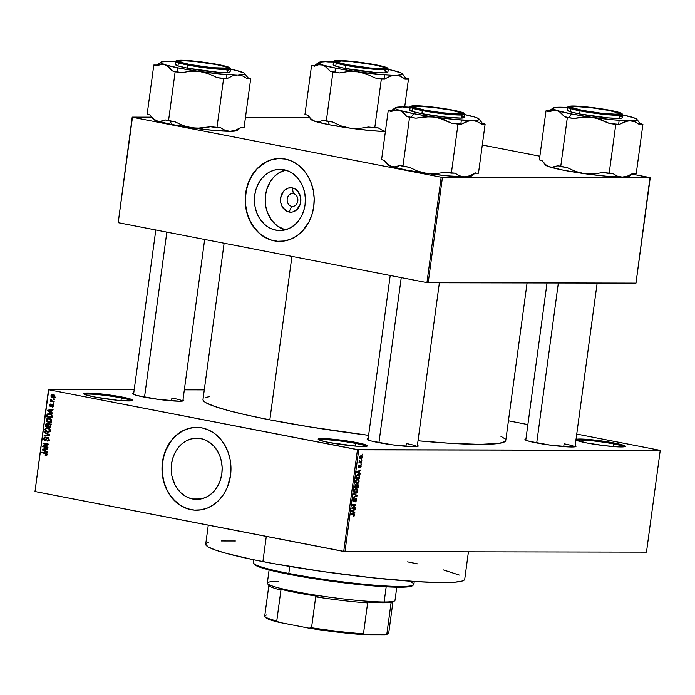 <?xml version="1.0" encoding="UTF-8"?>
<svg xmlns="http://www.w3.org/2000/svg" width="695" height="695" viewBox="0 0 695 695"><rect width="100%" height="100%" fill="white"/><g stroke="black" fill="none" stroke-linecap="round" stroke-linejoin="round"><path stroke-width="1.04" d="M355.927 443.471A23.925 2.094 7.7 0 0 319.205 439.996A23.925 2.094 -172.3 0 1 355.927 443.471L355.571 446.12L355.927 443.471A23.925 2.094 -172.3 0 1 366.239 446.355A23.925 2.094 7.7 0 0 355.927 443.471L356.561 442.559L355.927 443.471M329.056 442.515A24.846 2.172 -172.3 0 1 318.249 439.405A24.846 2.172 -172.3 0 1 330.42 438.979A24.846 2.172 -172.3 0 1 356.561 442.559L365.587 444.757L367.438 445.843L365.527 446.433L356.422 446.19L329.056 442.515L320.021 440.309L318.18 439.223L322.376 438.571L333.461 439.249L356.561 442.559A24.846 2.172 -172.3 0 1 367.308 446.042A24.846 2.172 -172.3 0 1 329.056 442.515M613.633 443.923A23.925 2.094 7.7 0 0 576.92 440.448A23.925 2.094 -172.3 0 1 613.633 443.923L613.277 446.581L613.633 443.923A23.925 2.094 -172.3 0 1 623.945 446.807A23.925 2.094 7.7 0 0 613.633 443.923L614.267 443.01L613.633 443.923M576.016 439.483A24.846 2.172 -172.3 0 1 614.267 443.01L624.683 445.808L625.144 446.303L624.657 446.659L620.948 446.955L605.241 445.773L586.762 442.967A24.846 2.172 -172.3 0 1 575.964 439.865M121.364 397.931A23.925 2.094 7.7 0 0 84.642 394.456A23.925 2.094 -172.3 0 1 121.364 397.931L120.999 400.589L121.364 397.931A23.925 2.094 -172.3 0 1 131.668 400.815A23.925 2.094 7.7 0 0 121.364 397.931L121.99 397.027L121.364 397.931M94.494 396.975A24.846 2.172 -172.3 0 1 83.687 393.874A24.846 2.172 -172.3 0 1 95.849 393.44A24.846 2.172 -172.3 0 1 121.99 397.027L131.025 399.225L132.415 399.825L132.867 400.311L132.38 400.676L117.585 400.285L94.494 396.975L85.459 394.777L83.617 393.691L85.52 393.101L94.633 393.344L121.99 397.027A24.846 2.172 -172.3 0 1 132.745 400.502A24.846 2.172 -172.3 0 1 94.494 396.975M293.368 193.61A6.446 5.369 -89.9 0 0 287.217 198.935A6.446 5.369 -89.9 0 0 291.657 206.328L289.068 212.027A12.223 10.182 90.1 0 1 280.65 198.014A12.223 10.182 90.1 0 1 292.334 187.893L293.368 193.61A6.446 5.369 90.1 0 1 297.86 200.49A6.446 5.369 90.1 0 1 292.499 206.406A6.446 5.369 90.1 0 1 291.657 206.328A6.446 5.369 90.1 0 1 287.165 199.448A6.446 5.369 90.1 0 1 292.526 193.523A6.446 5.369 90.1 0 1 293.368 193.61L292.334 187.893L294.263 188.51L297.642 191.012L300.605 197.145L300.24 204.226L296.652 209.873L293.038 211.853L291.057 212.175L287.139 211.419L282.439 207.119L280.789 202.775L280.65 198.014L283.247 191.638L284.75 190.048L288.364 188.067L292.334 187.893A12.223 10.182 90.1 0 1 300.744 201.915A12.223 10.182 90.1 0 1 289.068 212.027L291.657 206.328L293.351 206.328L291.657 206.328A6.446 5.369 -89.9 0 0 297.808 200.994A6.446 5.369 -89.9 0 0 293.368 193.61M285.35 170.058A30.589 25.48 -89.9 0 0 265.221 199.917A30.589 25.48 -89.9 0 0 285.245 229.854L277.305 225.997L271.589 220.211L267.514 212.679L265.898 207.006L265.238 201.064L265.551 195.078L266.828 189.283L270.442 181.421L273.847 177.034L277.896 173.524L285.35 170.058M275.819 230.141A30.589 25.48 90.1 0 1 254.509 197.476A30.589 25.48 90.1 0 1 279.955 169.354A30.589 25.48 90.1 0 1 283.986 169.745L288.816 171.274L293.299 173.915L297.269 177.546L300.57 182.038L303.081 187.224L304.705 192.897L305.366 198.84L305.053 204.825L303.776 210.628L301.578 216.015L298.546 220.784L294.802 224.754L290.484 227.769L285.758 229.715L278.304 230.479L273.37 229.524L268.696 227.43L264.447 224.277L259.226 217.848L256.724 212.661L255.1 206.988L254.44 201.046L254.752 195.06L256.029 189.266L258.227 183.88L261.259 179.11L265.004 175.14L269.321 172.117L274.047 170.171L278.999 169.371L283.986 169.745A30.589 25.48 90.1 0 1 305.296 202.419A30.589 25.48 90.1 0 1 279.85 230.54A30.589 25.48 90.1 0 1 275.819 230.141L283.881 230.158L275.819 230.141M279.877 158.529A41.413 34.498 -89.9 0 0 245.517 196.659A41.413 34.498 -89.9 0 0 274.377 240.826L274.169 240.826A41.413 34.498 90.1 0 1 245.318 196.598A41.413 34.498 90.1 0 1 279.772 158.529A41.413 34.498 90.1 0 1 285.228 159.059L278.478 158.556L271.771 159.642L265.377 162.274L259.53 166.357L254.457 171.734L250.356 178.189L247.385 185.487L245.648 193.332L245.222 201.437L246.126 209.482L248.315 217.161L251.712 224.181L258.775 232.886L264.526 237.151L270.859 239.984L277.531 241.278L284.29 240.983L290.875 239.115L297.026 235.744L302.516 230.992L309.04 221.696L312.012 214.399L313.749 206.554L314.175 198.449L313.271 190.404L311.082 182.724L307.685 175.705L303.211 169.623L297.834 164.698L291.761 161.136L285.228 159.059A41.413 34.498 90.1 0 1 314.079 203.287A41.413 34.498 90.1 0 1 279.625 241.356A41.413 34.498 90.1 0 1 274.169 240.826L274.377 240.826A41.413 34.498 -89.9 0 0 279.729 241.356M192.602 498.993A30.589 25.48 90.1 0 1 171.291 466.319A30.589 25.48 90.1 0 1 196.737 438.197A30.589 25.48 90.1 0 1 200.768 438.588L205.598 440.126L210.081 442.758L214.051 446.39L217.361 450.89L219.863 456.068L221.488 461.741L222.148 467.683L221.835 473.669L220.558 479.472L218.36 484.858L215.328 489.628L211.584 493.598L207.266 496.612L202.54 498.558L195.087 499.323L190.161 498.367L185.478 496.273L181.23 493.12L177.573 489.037L174.654 484.172L171.882 475.832L171.222 469.889L171.535 463.904L172.812 458.109L175.01 452.723L178.042 447.954L181.786 443.983L186.104 440.969L190.83 439.023L195.782 438.215L200.768 438.588A30.589 25.48 90.1 0 1 222.079 471.262A30.589 25.48 90.1 0 1 196.633 499.384A30.589 25.48 90.1 0 1 192.602 498.993L200.664 499.001L192.602 498.993M196.659 427.373A41.413 34.498 -89.9 0 0 162.3 465.502A41.413 34.498 -89.9 0 0 191.16 509.67L190.951 509.67A41.413 34.498 90.1 0 1 162.1 465.442A41.413 34.498 90.1 0 1 196.555 427.373A41.413 34.498 90.1 0 1 202.01 427.903L195.26 427.399L188.562 428.485L182.16 431.126L176.313 435.209L171.239 440.578L167.139 447.033L164.168 454.33L162.43 462.175L162.005 470.28L162.908 478.325L165.097 486.005L168.494 493.024L172.968 499.114L181.308 505.995L187.641 508.827L194.322 510.121L201.072 509.835L207.657 507.958L213.808 504.587L219.299 499.835L223.903 493.893L227.465 486.986L230.532 475.397L230.957 467.292L230.054 459.247L227.864 451.568L224.468 444.557L219.994 438.467L214.616 433.55L208.543 429.979L202.01 427.903A41.413 34.498 90.1 0 1 230.862 472.131A41.413 34.498 90.1 0 1 196.407 510.208A41.413 34.498 90.1 0 1 190.951 509.67L191.16 509.67A41.413 34.498 -89.9 0 0 196.511 510.208M536.219 442.863A25.767 2.259 -172.3 0 1 525.012 439.64A25.767 2.259 -172.3 0 1 525.933 438.962L524.942 439.457L525.411 439.961L529.199 441.29L550.388 445.147L571.664 446.998L575.512 446.694L576.016 446.32L575.182 445.625A25.767 2.259 -172.3 0 1 575.886 446.52A25.767 2.259 -172.3 0 1 536.219 442.863M378.436 442.585A25.767 2.259 -172.3 0 1 367.229 439.362A25.767 2.259 -172.3 0 1 368.15 438.684L367.16 439.179L367.629 439.683L371.408 441.012L392.606 444.87L413.881 446.72L417.73 446.416L418.234 446.042L417.4 445.347A25.767 2.259 -172.3 0 1 418.103 446.242A25.767 2.259 -172.3 0 1 378.436 442.585M144.021 397.08A25.767 2.259 -172.3 0 1 132.815 393.857A25.767 2.259 -172.3 0 1 133.735 393.179L132.745 393.665L133.214 394.178L136.993 395.507L158.191 399.364L179.466 401.215L183.315 400.911L183.819 400.537L182.985 399.842A25.767 2.259 -172.3 0 1 183.689 400.737A25.767 2.259 -172.3 0 1 144.021 397.08M171.908 398.035L171.535 400.824L171.908 398.035A24.846 2.172 -172.3 0 1 182.637 401.05A24.846 2.172 7.7 0 0 171.908 398.035M406.323 443.54L405.95 446.329L406.323 443.54A24.846 2.172 -172.3 0 1 417.052 446.564A24.846 2.172 7.7 0 0 406.323 443.54M564.105 443.818L563.732 446.607L564.105 443.818A24.846 2.172 -172.3 0 1 574.834 446.842A24.846 2.172 7.7 0 0 564.105 443.818M224.111 243.233L202.983 399.521A152.778 13.37 7.7 0 0 269.834 419.849L291.935 256.394L269.834 419.849A152.778 13.37 7.7 0 0 368.602 435.331M505.786 440.352L505.004 441.568L499.123 443.375L479.984 444.374L450.039 443.288L418.016 440.778A152.778 13.37 7.7 0 0 505.778 440.465L527.079 282.926M660.25 450.369L358.742 449.839L344.981 551.595L646.489 552.125L660.25 450.369L576.746 434.062L660.25 450.369L357.473 449.691L343.712 551.448L34.993 491.521L48.754 389.765L358.742 449.839L344.981 551.595L646.489 552.125L660.25 450.369M361.496 459.595L361.93 460.177L361.496 459.595M359.706 460.828L359.715 461.706L361.695 461.906L361.617 462.488L359.02 462.479L359.358 460.663L359.02 462.479L361.617 462.488L361.695 461.906L359.836 461.793L359.706 460.828M360.957 463.556L361.391 464.138L360.957 463.556M359.324 465.702L359.089 467.179L360.045 465.198L361.026 465.407L361.044 466.866L360.271 467.805L360.549 465.633L359.471 467.535L358.507 467.414L359.211 465.172L358.438 466.467L359.002 467.77L360.21 465.772L360.766 466.406L360.106 467.857L361.131 466.441L360.479 465.042L359.028 467.188L359.324 465.702L358.716 465.589L359.324 465.702M359.115 473.104L360.114 473.608L360.027 474.216L356.7 472.452L356.787 471.844L360.601 470.002L359.385 471.106L359.115 473.104L359.385 471.106L360.601 470.002L356.787 471.844L356.7 472.452L360.027 474.216L360.114 473.608L357.265 472.748L359.115 473.104M359.089 481.487L357.664 483.581L356.396 483.616L355.545 482.747L355.649 480.679L356.943 479.35L358.516 479.55L359.124 480.983L358.776 479.828L357.569 479.246L355.44 481.47L357.013 483.711L358.307 483.138L357.673 483.016L358.307 483.138L359.089 481.487M357.812 490.983L356.379 493.085L355.11 493.111L354.259 492.242L354.363 490.175L355.658 488.846L357.23 489.054L357.838 490.488L357.491 489.323L356.283 488.75L354.155 490.974L355.727 493.207L357.022 492.642L356.387 492.52L357.022 492.642L357.812 490.983M353.538 513.779L354.572 514.908L354.172 515.994L353.269 516.333L354.05 514.526L351.036 514.352L351.114 513.77L353.538 513.779L351.114 513.77L351.036 514.352L353.955 514.439L353.269 516.333L354.546 515.091L353.894 513.805M353.842 512.093L354.841 512.597L354.763 513.197L351.435 511.433L351.514 510.825L355.327 508.983L354.111 510.095L353.842 512.093L354.111 510.095L355.327 508.983L351.514 510.825L351.435 511.433L354.763 513.197L354.841 512.597L351.991 511.728L353.842 512.093M352.643 507.741L355.493 507.75L355.414 508.323L351.852 508.323L355.128 505.265L352.269 505.265L352.348 504.683L355.91 504.692L352.643 507.741L355.91 504.692L352.348 504.683L352.269 505.265L355.128 505.265L351.852 508.323L355.414 508.323L355.493 507.75L352.643 507.741M353.755 501.217L352.93 500.053L354.181 498.993L353.408 498.836L354.181 498.993L353.329 500.131L353.851 501.208L355.023 498.741L355.892 498.254L356.613 499.34L356.031 501.477L355.119 501.964L356.153 500.139L355.779 498.828L354.033 501.703L353.303 501.694L352.886 500.808L353.798 498.524L354.181 498.993L352.912 500.148L353.668 501.799L355.805 498.836L355.058 498.689L356.17 500L355.119 501.964L356.578 500.053L355.797 498.245L354.146 501.034L352.921 501.069L353.607 501.191M353.842 493.589L357.161 495.413L357.091 495.978L353.295 497.69L353.373 497.09L356.7 495.726L353.764 494.197L353.842 493.589L353.764 494.197L356.7 495.726L353.373 497.09L353.295 497.69L357.091 495.978L357.161 495.413L355.414 495.075L357.161 495.413L353.842 493.589M354.85 486.126L355.597 484.641L356.631 485.162L358.003 484.467L358.177 487.925L354.615 487.916L354.85 486.126L354.615 487.916L358.177 487.925L358.42 486.135L357.612 484.372L356.631 485.162L355.962 484.537L354.85 486.126M356.118 476.796L357.534 474.633L358.785 474.633L359.636 475.45L359.463 478.429L355.892 478.421L356.118 476.796L355.892 478.421L359.463 478.429L359.689 476.735L358.186 474.546L356.3 475.884L356.118 476.796M361.226 455.546L362.086 455.851L362.382 457.162L361.739 458.448L360.705 458.761L359.828 458.222L359.732 456.954L361.226 455.546L359.697 457.154L360.818 458.77L362.382 457.162L361.548 455.572M362.234 454.148L362.668 454.721L362.234 454.148M48.511 389.617L34.993 491.521L344.981 551.595L343.712 551.448L357.473 449.691L48.754 389.765L34.993 491.521L48.511 389.617L134.196 389.765L48.511 389.617M204.287 389.886L184.331 389.852L204.287 389.886M508.436 420.805L527.879 424.576L508.436 420.805M54.497 399.017L53.741 398.869L53.663 399.443L54.419 399.59L54.497 399.017L53.741 398.869L53.663 399.443L54.419 399.59L54.497 399.017M53.958 402.978L53.202 402.831L53.124 403.413L53.88 403.552L53.958 402.978L53.202 402.831L53.124 403.413L53.88 403.552L53.958 402.978M52.603 413.03L51.082 412.222L51.352 410.215L53.002 410.024L53.089 409.416L47.538 410.241L47.46 410.849L52.516 413.629L52.603 413.03L51.082 412.222L51.352 410.215L53.002 410.024L53.089 409.416L47.538 410.241L47.46 410.849L52.516 413.629L52.603 413.03M49.189 418.155L46.165 419.858L46.808 419.858L46.165 419.858L48.65 422.63L49.936 422.63L48.65 422.63L51.248 421.83L51.621 420.406L51.013 419.102L48.268 418.086L46.426 419.085L46.556 421.439L48.893 422.664L50.544 422.412L51.604 420.918L51.013 419.102L48.468 418.077M47.912 427.66L44.888 429.354L45.523 429.354L44.888 429.354L47.373 432.125L49.458 431.804L50.335 429.901L48.876 427.972L46.07 427.781L44.871 429.493L45.618 431.326L47.608 432.168L49.267 431.908L50.318 430.413L49.736 428.598L47.182 427.573M47.799 437.381L46.417 438.015L47.26 438.015L46.417 438.015L46.009 438.962L46.635 438.962L45.531 439.805L46.252 439.805L44.966 439.883L44.263 438.632L45.462 437.094L43.646 438.528L44.28 438.536L43.646 438.528L45.418 440.456L47.729 437.963L48.754 437.963L47.729 437.963L48.476 439.31L49.11 439.31L47.051 440.456L47.043 441.047L47.799 441.056L47.043 441.047L49.093 439.483L48.381 437.615L46.687 437.676L45.253 439.9L44.245 438.849L45.462 437.094L44.28 437.329L43.672 438.354L43.898 439.822L45.14 440.491L46.105 440.022L47.112 438.119L48.085 438.111L48.424 439.588L47.051 440.456L47.217 441.073L48.372 440.804L49.093 439.483L47.495 437.355M47.329 452.011L45.809 451.203L46.087 449.205L47.729 449.013L47.816 448.405L42.273 449.222L42.187 449.83L47.243 452.619L47.329 452.011L45.809 451.203L46.087 449.205L47.729 449.013L47.816 448.405L42.273 449.222L42.187 449.83L47.243 452.619L47.329 452.011M46.565 455.355L47.078 454.339L46.6 453.296L41.874 452.167L41.796 452.749L46.209 453.722L46.391 454.573L45.245 454.86L45.236 455.451L46.565 455.355L47.06 454.521L45.47 452.862L41.874 452.167L41.796 452.749L46.131 453.67L46.443 454.374L45.245 454.86L45.236 455.451L46.565 455.355L45.236 455.451M47.981 447.163L43.742 446.346L48.311 444.731L48.398 444.114L43.099 443.08L43.021 443.662L47.269 444.487L42.69 446.094L42.612 446.711L47.903 447.745L47.981 447.163L43.742 446.346L48.311 444.731L48.398 444.114L43.099 443.08L43.021 443.662L47.269 444.487L42.69 446.094L42.612 446.711L47.903 447.745L47.981 447.163M49.649 434.827L44.602 431.986L44.515 432.594L48.989 435.027L44.124 435.478L44.046 436.078L49.571 435.4L49.649 434.827L44.602 431.986L44.515 432.594L48.989 435.027L44.124 435.478L44.046 436.078L49.571 435.4L49.649 434.827M49.588 423.49L48.181 424.028L50.222 424.028L48.181 424.028L47.156 423.185L45.609 424.515L46.252 424.523L45.609 424.515L45.366 426.313L50.666 427.347L50.891 424.628L49.588 423.49L48.181 424.028L47.312 423.229L46.122 423.42L45.366 426.313L50.666 427.347L50.909 425.548L49.232 423.455M52.177 416.149L51.526 414.211L48.633 413.369L47.138 414.203L46.652 416.818L51.951 417.843L52.177 416.149L49.797 413.447L48.928 413.351L47.095 414.298L46.652 416.818L51.951 417.843L52.177 416.149M52.577 404.238L51.221 405.307L51.995 405.307L50.909 405.923L51.717 405.923L50.561 406.045L50.196 405.211L50.926 404.004L49.64 405.124L50.961 406.644L52.229 404.916L53.463 404.838L52.603 404.829L53.654 405.732L52.203 407.044L53.637 405.871L53.046 404.412L51.83 404.334L50.561 406.045L50.222 405.063L50.926 404.004L50.266 404.09L49.623 405.385L50.144 406.479L51.03 406.627L52.724 404.872L53.055 405.897L52.203 407.044L52.924 406.94L53.637 405.871L52.316 404.203M54.184 401.328L51.595 400.763L51.161 399.634L50.388 399.729L50.944 400.694L50.327 400.581L50.249 401.154L54.106 401.901L54.184 401.328L51.413 400.676L50.631 399.364L50.944 400.694L50.327 400.581L50.249 401.154L54.106 401.901L54.184 401.328M53.072 394.586L50.9 395.811L52.681 397.809L53.836 397.818L52.681 397.809L54.888 396.593L54.019 394.908L52.021 394.569L50.883 396.02L51.413 397.245L52.846 397.844L54.332 397.575L54.888 396.593L52.49 394.525M132.215 117.134L118.211 222.669L132.467 117.281L441.186 177.216L426.93 282.604L118.211 222.669L426.93 282.604L635.995 283.117L650.242 177.729L442.446 177.364L428.198 282.752L635.995 283.117L649.999 177.581L632.094 174.106L650.242 177.729L441.186 177.216L442.446 177.364L428.198 282.752L426.93 282.604L441.186 177.216L132.467 117.281L118.211 222.669L132.215 117.134L151.64 117.168L132.215 117.134M309.423 117.446L245.474 117.333L309.423 117.446M482.295 145.029L539.876 156.201L482.295 145.029M586.762 442.967L576.346 440.17L575.886 439.674L576.381 439.318L580.09 439.023L595.797 440.204L614.267 443.01A24.846 2.172 -172.3 0 1 625.022 446.494A24.846 2.172 -172.3 0 1 586.762 442.967M368.706 435.348L309.935 426.93L269.834 419.849L246.951 415.089L228.203 410.528L214.303 406.323L205.781 402.648L203.652 401.05L202.975 399.634M205.981 397.41L209.638 396.619M500.782 436.191L505.109 438.936M195.46 427.399L188.762 428.485L182.368 431.126L176.521 435.209L171.448 440.578L165.705 450.595L163.342 458.205L162.256 466.215L162.5 474.329L164.046 482.234L166.861 489.619L170.814 496.204L175.757 501.729L181.508 505.995L187.85 508.827L194.522 510.121M278.678 158.556L271.98 159.642L265.577 162.274L257.089 168.894L252.476 174.845L248.923 181.751L246.56 189.361L245.474 197.371L245.717 205.485L247.264 213.391L250.078 220.767L254.031 227.352L258.974 232.886L264.726 237.151L271.067 239.984L277.739 241.278M47.773 454.904L45.245 454.86M47.069 454.374L46.443 454.374L47.069 454.374M46.93 453.67L46.131 453.67L46.93 453.67M46.774 453.453L45.427 453.453L46.774 453.453M46.582 453.279L41.796 452.749L46.582 453.279M43.333 449.83L42.187 449.83L43.333 449.83M44.28 449.43L42.273 449.222L47.773 448.718L44.28 449.43M45.218 450.89L42.786 449.587L46.07 449.283L45.436 449.283L45.218 450.89L45.853 450.89L42.786 449.587L45.436 449.283L45.218 450.89M47.955 447.363L42.612 446.711L44.671 446.52L47.955 447.363M44.428 446.103L42.69 446.094L44.428 446.103M48.346 444.487L47.269 444.487L48.346 444.487M48.372 444.305L43.021 443.662L45.088 443.471L48.372 444.305M49.319 440.474L47.051 440.456M48.737 437.946L47.729 437.963M45.531 439.805L44.966 439.883M47.442 440.465L47.938 440.23M46.122 435.826L44.124 435.478L49.606 435.148L46.122 435.826M49.614 435.096L48.12 435.096L49.614 435.096M49.623 435.027L48.989 435.027L49.623 435.027M49.267 434.618L48.19 434.618L49.267 434.618M45.679 432.594L44.515 432.594L45.679 432.594M47.373 432.125L48.051 432.194M48.989 432.029L47.46 431.552L45.505 429.467L46.582 428.242L49.319 428.233L47.816 428.233L50.327 430.301L47.46 431.552L45.818 430.683L45.635 429.024L47.816 428.233L49.397 429.11L49.397 431.022L47.46 431.552M47.512 428.172L48.242 427.738M48.494 427.66L47.477 428.207M47.651 431.334L49.171 432.082M47.642 426.165L46.061 425.853L46.2 424.854L47.164 423.785L48.598 424.463L47.825 424.463L47.79 425.079L48.433 425.079L47.79 425.079L47.642 426.165L48.285 426.165L46.061 425.853L46.6 423.854L47.747 424.202L47.642 426.165M49.858 424.463L49.206 423.785M50.118 426.643L48.268 426.287L49.51 424.072L50.613 424.072L49.51 424.072L50.926 424.81L50.301 424.81L50.292 425.418L50.917 425.418L50.292 425.418L50.118 426.643L50.761 426.643L48.268 426.287L49.11 424.063L50.257 424.654L50.118 426.643M48.042 423.759L47.164 423.785M48.65 422.63L49.336 422.699M50.275 422.534L49.302 422.117M48.798 418.668L49.527 418.234M49.779 418.164L48.763 418.711L50.605 418.738L49.102 418.729L51.612 420.796L48.737 422.056L46.791 419.971L47.868 418.746L50.118 419.094L50.97 420.901L49.423 422.117L47.373 421.483L47.034 419.328L49.102 418.729M48.937 421.83L50.457 422.586M51.369 422.117L48.737 422.056M51.995 417.46L46.652 416.818L48.711 416.626L51.995 417.46M47.503 415.193L46.869 415.193L47.503 415.193M47.886 414.298L47.095 414.298L47.886 414.298M49.371 413.942L50.066 413.499M50.361 413.421L49.354 413.959M51.404 417.148L47.347 416.357L47.703 414.533L51.282 414.02L49.71 414.02L51.821 414.507L50.97 414.498L51.543 416.105L52.177 416.105L51.543 416.105L51.404 417.148L52.038 417.148L47.347 416.357L47.79 414.402L48.945 413.942L51.056 414.559L51.404 417.148M48.607 410.849L47.46 410.849L48.607 410.849M49.553 410.441L47.538 410.241L53.046 409.729L49.553 410.441M50.492 411.9L48.059 410.606L51.343 410.293L50.709 410.293L50.492 411.9L51.126 411.909L48.059 410.606L50.709 410.293L50.492 411.9M53.897 403.413L53.124 403.413L53.897 403.413M54.158 401.519L50.249 401.154L54.158 401.519M51.456 400.702L50.944 400.694L51.456 400.702M51.074 399.877L50.353 399.877L51.074 399.877M54.436 399.443L53.663 399.443L54.436 399.443M52.681 397.809L53.298 397.879M54.184 397.67L53.498 397.288M53.454 397.245L54.384 397.74M52.759 397.236L51.447 395.942L53.037 395.168L54.392 395.168L53.037 395.168L54.905 396.471L52.082 397.01L51.465 395.863L52.559 395.116L54.34 396.185L53.923 397.123L52.759 397.236L55.305 397.288M54.557 395.116L53.037 395.168M46.582 428.242L47.816 428.233M51.334 424.046L49.51 424.072M47.868 418.746L48.789 418.685M51.004 413.942L49.71 414.02M353.486 514.352L353.955 514.439M354.407 509.426L355.249 509.591L354.407 509.426M353.347 509.939L354.111 510.095L353.347 509.939M353.451 511.894L351.488 511.016L353.668 510.286L352.93 510.147L353.668 510.286L353.451 511.894L351.635 511.546L353.451 511.894L353.668 510.286L351.852 511.086L353.451 511.894M352.4 507.697L355.414 508.323L352.4 507.697M352.339 504.726L355.128 505.265L352.339 504.726M352.799 504.683L355.823 505.317L352.799 504.683M355.718 498.828L355.049 498.697M356.396 495.848L357.091 495.978L356.396 495.848M354.989 493.068L355.727 493.207L354.989 493.068M355.458 488.932L357.491 489.323L355.458 488.932M355.814 492.633L357.056 491.912L357.36 490.192L355.145 489.124L356.196 489.323L354.789 489.462L355.354 489.567L354.163 490.887L354.902 492.329L355.814 492.633L354.572 490.965L355.354 489.567L356.196 489.323L357.395 490.983L355.814 492.633L354.32 492.381M356.196 489.323L355.18 489.098M355.171 487.343L358.177 487.925L355.171 487.343M355.944 485.11L354.693 487.334L355.944 485.11L355.241 484.971L356.361 485.649L356.17 487.343L355.102 487.343L356.17 487.343L356.743 486.205L355.944 485.11L356.361 485.649M356.631 485.162L355.293 484.901L356.631 485.162L355.962 484.537M357.534 484.954L356.587 487.343L357.838 487.343L356.179 487.264L357.534 484.954L356.813 484.815L358.038 485.518L357.838 487.343L357.534 484.954L358.038 485.518M356.274 483.564L357.013 483.711L356.274 483.564M356.743 479.428L358.776 479.828L356.743 479.428M357.091 483.129L358.246 482.556L358.681 480.87L358.16 479.993L356.431 479.628L357.482 479.828L356.075 479.958L356.639 480.071L355.449 481.392L356.188 482.834L357.091 483.129L355.857 481.47L356.639 480.071L357.482 479.828L358.672 481.487L356.735 483.103M357.482 479.828L356.466 479.602M356.457 477.847L359.463 478.429L356.457 477.847M358.099 475.119L356.848 475.736L356.387 477.847L359.124 477.847L355.988 477.769L356.292 475.919L358.099 475.119L357.004 474.911L358.941 475.354L359.124 477.847L359.28 475.901L358.099 475.119L358.941 475.354M359.68 470.445L360.514 470.611L359.68 470.445M358.62 470.958L359.385 471.106L358.62 470.958M358.724 472.913L356.761 472.035L358.941 471.306L358.203 471.158L358.941 471.306L358.724 472.913L356.909 472.557L358.724 472.913L358.941 471.306L357.117 472.105L358.724 472.913M360.462 465.624L359.81 465.494L360.766 466.406M359.732 465.676L360.21 465.772L359.732 465.676M359.532 466.249L359.993 466.345L359.532 466.249M359.028 467.188L358.811 466.441M358.42 467.075L358.959 467.179L358.42 467.075M360.896 464.043L361.391 464.138L360.896 464.043M359.089 461.993L361.617 462.488L359.089 461.993M359.159 461.159L359.61 461.245L359.159 461.159M359.272 461.689L359.836 461.793L359.272 461.689M360.349 461.906L359.836 461.793M361.435 460.081L361.93 460.177L361.435 460.081M360.271 458.657L360.818 458.77L360.271 458.657M360.896 458.187L361.843 457.666L361.973 456.632L360.245 455.946L361.174 456.128L359.706 457.101L360.444 458.101L360.062 457.171L361.174 456.128L362.017 457.145L360.896 458.187L359.741 457.988M361.174 456.128L360.271 455.92M362.165 454.626L362.668 454.721L362.165 454.626M269.095 569.935L267.323 583.079A64.427 5.638 7.7 0 0 312.168 594.59A64.427 5.638 7.7 0 0 384.127 601.992L386.185 586.806L384.127 601.992L383.249 602.756L392.597 602.044L391.05 602.947A62.585 5.482 7.7 0 0 392.632 602.356L394.69 600.801A64.427 5.638 -172.3 0 1 384.127 601.992L383.249 602.756A63.506 5.56 7.7 0 0 392.597 602.044L391.05 602.947L386.872 633.84L385.143 634.744L364.945 634.709L363.468 633.797L367.638 602.904L366.334 601.992A63.506 5.56 7.7 0 0 383.249 602.756L366.334 601.992L367.638 602.904A62.585 5.482 -172.3 0 1 315.704 596.84A62.585 5.482 7.7 0 0 367.638 602.904L363.468 633.797A62.585 5.482 -172.3 0 1 311.534 627.733L309.023 628.176L279.025 622.355L276.758 620.982L280.936 590.09L278.93 588.769A63.506 5.56 7.7 0 0 317.954 596.345L295.896 592.557L278.93 588.769L280.936 590.09A62.585 5.482 -172.3 0 1 268.895 585.138L264.726 616.031A62.585 5.482 7.7 0 0 276.758 620.982L280.936 590.09A62.585 5.482 7.7 0 1 269.069 585.65L267.497 583.6A64.427 5.638 -172.3 0 1 278.2 581.428M267.497 583.6A64.427 5.638 -172.3 0 0 314.861 595.024A64.427 5.638 -172.3 0 0 384.127 601.992A64.427 5.638 7.7 0 0 395.003 600.341L396.784 587.206M387.654 633.779L385.143 634.744L364.945 634.709A61.664 5.395 7.7 0 1 309.023 628.176L311.534 627.733L315.704 596.84L317.954 596.345L315.704 596.84L311.534 627.733A62.585 5.482 7.7 0 0 363.468 633.797L364.945 634.709L345.502 633.041L309.023 628.176L279.025 622.355L271.206 620.192L265.664 617.534A61.664 5.395 7.7 0 0 279.025 622.355L276.758 620.982A62.585 5.482 -172.3 0 1 264.899 616.543A62.585 5.482 -172.3 0 1 266.611 614.997M392.936 601.913A62.585 5.482 -172.3 0 1 391.05 602.947L386.872 633.84A62.585 5.482 7.7 0 0 388.757 632.798L392.936 601.913M388.453 633.249A62.585 5.482 -172.3 0 1 386.872 633.84L385.143 634.744A61.664 5.395 7.7 0 0 387.428 634.022L388.453 633.249M408.73 581.09A80.994 7.089 -172.3 0 1 413.482 584.964A80.994 7.089 -172.3 0 1 288.799 573.462L289.19 574.365A80.073 7.011 7.7 0 0 412.456 585.746A80.073 7.011 7.7 0 0 412.804 585.329M253.753 559.77L253.362 562.689A80.994 7.089 7.7 0 0 288.799 573.462L289.754 566.434L288.799 573.462A80.994 7.089 7.7 0 0 370.913 584.877A80.994 7.089 7.7 0 0 413.881 584.391L414.272 581.472M208.283 525.159L205.703 544.22A130.686 11.441 7.7 0 0 262.892 561.595L266.298 536.418L262.892 561.595A130.686 11.441 7.7 0 0 395.403 580.021A130.686 11.441 7.7 0 0 464.729 579.239L468.43 551.813M464.738 579.144L464.069 580.186L462.158 581.046L454.704 582.21L442.663 582.584L417.043 581.654L372.39 577.771L322.08 571.446L273.778 563.645L252.711 559.553L227.282 553.628L215.389 550.032L208.1 546.887L205.694 544.315L206.363 543.273L208.274 542.404M221.201 540.953L235.379 540.979M407.539 561.855L417.721 563.897M443.149 569.831L459.282 575.06M413.482 584.964L411.275 586.285L406.705 586.997L389.417 586.962L363.615 585.025L333.226 581.48L302.881 576.859L277.192 571.872L260.078 567.285L255.612 565.356L254.144 563.775M288.799 573.462A80.994 7.089 -172.3 0 1 253.588 563.341L254.37 564.366A80.073 7.011 7.7 0 0 289.19 574.365L288.799 573.462M582.193 110.34L572.159 107.647L571.724 107.169L572.193 106.822L575.764 106.544L590.889 107.673L608.681 110.383A23.925 2.094 -172.3 0 1 619.08 113.372A23.925 2.094 -172.3 0 1 607.369 113.789A23.925 2.094 -172.3 0 1 582.193 110.34A23.925 2.094 -172.3 0 1 571.837 106.987A23.925 2.094 -172.3 0 1 608.681 110.383L618.715 113.076L619.149 113.546L618.68 113.902L615.11 114.18L599.985 113.042L582.193 110.34M558.346 282.978L536.714 442.958L558.346 282.978M587.414 116.951L592.053 117.342A42.438 3.718 -172.3 0 1 571.464 113.954L568.936 117.585A46.113 4.04 7.7 0 0 573.714 118.471L582.818 117.047L592.053 117.342L601.001 119.592L609.411 123.484L615.787 124.379L609.15 173.437L602.782 172.542L593.669 173.976L584.434 173.672L575.495 171.43L567.077 167.538L560.709 166.644L567.337 117.585L573.714 118.471L587.414 116.951M609.697 110.383L620.505 113.285L620.974 113.798L620.47 114.171L616.621 114.475L600.332 113.25L581.176 110.34A25.767 2.259 -172.3 0 1 569.97 107.117A25.767 2.259 -172.3 0 1 582.584 106.674A25.767 2.259 -172.3 0 1 609.697 110.383A25.767 2.259 -172.3 0 1 620.852 113.997A25.767 2.259 -172.3 0 1 581.176 110.34L570.369 107.438L569.9 106.926L570.404 106.552L574.252 106.248L590.542 107.473L609.697 110.383M567.58 110.314L570.769 111.895L579.665 113.971L580.082 110.879L603.555 114.328L617.238 115.309L622.729 114.605A27.609 2.415 -172.3 0 1 608.082 114.771A27.609 2.415 -172.3 0 1 580.082 110.879L579.665 113.971A27.609 2.415 7.7 0 0 607.665 117.863A27.609 2.415 7.7 0 0 622.303 117.698L622.729 114.605L621.738 113.381C620.817 113.215 623.728 113.268 610.445 110.392L610.41 110.383C617.516 111.652 628.462 114.64 617.681 114.684C606.301 114.597 586.372 111.6 580.464 110.331L580.082 110.879A27.609 2.415 -172.3 0 1 568.006 107.204L580.082 110.879L580.464 110.331L605.614 113.937L621.069 114.501L622.112 114.18L621.756 113.433L617.786 112.034L598.152 108.35L576.537 106.126L570.699 106.118L568.745 107.004L580.464 110.331C573.358 109.072 562.411 106.083 573.193 106.04C584.573 106.118 604.502 109.124 610.41 110.383L610.445 110.392C596.805 107.673 575.59 105.475 570.447 106.126C568.145 106.622 567.337 106.978 568.006 107.204L567.58 110.296A27.609 2.415 7.7 0 0 579.665 113.971L607.76 117.872L619.036 118.385L621.764 118.08L622.19 117.42M629.305 175.722L628.549 176.6L622.216 177.095L627.429 176.139L632.702 173.481L636.264 173.489L642.901 124.422L636.264 173.489L632.702 173.481L627.429 176.139L622.216 177.095L605.805 176.165L584.434 173.672L575.495 171.43L567.077 167.538L557.903 165.758L553.689 167.2L549.545 166.904L545.688 164.672L542.178 160.78L539.372 159.893L546.009 110.835L548.815 111.721L555.105 110.184L559.145 111.461L564.531 116.691L567.337 117.585L560.709 166.644L557.903 165.758L551.613 167.295L547.46 166.166L545.375 164.437M562.585 107.473L567.963 107.499A42.438 3.718 -172.3 0 0 560.057 107.221L552.994 108.107L553.672 109.176L557.164 110.575A42.438 3.718 -172.3 0 1 553.098 108.012A42.438 3.718 -172.3 0 1 560.057 107.221L562.585 107.473M552.204 109.332L548.815 111.721L553.029 110.279L557.164 110.575L561.03 112.807L564.531 116.691A46.113 4.04 7.7 0 0 568.936 117.585L571.464 113.954L557.164 110.575A42.438 3.718 -172.3 0 0 571.464 113.954L596.597 118.237L609.411 123.484A46.113 4.04 7.7 0 0 619.349 124.388L624.623 121.729L629.835 120.765L634.804 121.755L639.331 124.422L642.901 124.422L640.095 123.536L638.392 121.416M553.098 108.012L548.981 111.122A46.113 4.04 7.7 0 0 548.815 111.721L546.009 110.835L549.354 110.835L546.009 110.835L539.372 159.893L542.178 160.78L545.688 164.672L549.545 166.904A42.438 3.718 7.7 0 0 584.434 173.672L563.845 170.284L549.545 166.904A42.438 3.718 7.7 0 1 545.401 164.984L542.178 160.78M633.293 173.194L629.175 176.313A42.438 3.718 7.7 0 1 622.216 177.095L617.247 176.113L612.721 173.446L602.782 172.542L593.669 173.976L584.434 173.672A42.438 3.718 7.7 0 0 622.216 177.095L617.247 176.113L612.721 173.446L609.15 173.437L615.787 124.379L619.349 124.388L627.238 121.008L636.168 120.27L636.898 119.879L636.22 118.81L632.719 117.42A42.438 3.718 -172.3 0 0 622.685 114.901L630.678 117.029M629.835 120.765L613.416 119.844L592.053 117.342A42.438 3.718 -172.3 0 0 629.835 120.765L634.804 121.755L639.331 124.422L642.901 124.422L640.095 123.536L639.331 124.422A46.113 4.04 7.7 0 0 640.095 123.536L636.881 119.332A42.438 3.718 -172.3 0 1 629.835 120.765M621.156 116.812L619.123 116.1M567.337 117.585L573.714 118.471A46.113 4.04 -172.3 0 1 568.936 117.585A46.113 4.04 -172.3 0 1 564.531 116.691L567.337 117.585M609.411 123.484L619.349 124.388L609.411 123.484M632.728 117.42A42.438 3.718 -172.3 0 1 636.881 119.332M424.41 110.062L442.202 112.764L457.327 113.902L460.898 113.624L461.367 113.268L460.933 112.799L450.899 110.105A23.925 2.094 -172.3 0 1 461.298 113.094A23.925 2.094 -172.3 0 1 449.587 113.511A23.925 2.094 -172.3 0 1 424.41 110.062A23.925 2.094 -172.3 0 1 414.055 106.709A23.925 2.094 -172.3 0 1 450.899 110.105L433.107 107.395L417.982 106.266L414.411 106.544L413.942 106.891L414.376 107.369L424.41 110.062M401.25 277.618L378.931 442.68L401.25 277.618M429.632 116.673L434.271 117.064A42.438 3.718 -172.3 0 1 413.681 113.676L411.153 117.307A46.113 4.04 7.7 0 0 415.931 118.193L425.036 116.769L434.271 117.064L443.21 119.314L451.628 123.206L458.005 124.101L451.368 173.159L445 172.264L435.887 173.698L426.652 173.394L417.712 171.152L409.294 167.26L402.926 166.366L409.555 117.307L415.931 118.193L429.632 116.673M451.915 110.105L462.722 113.007L463.191 113.52L462.688 113.893L458.839 114.197L442.55 112.972L423.394 110.062A25.767 2.259 -172.3 0 1 412.187 106.839A25.767 2.259 -172.3 0 1 424.801 106.396A25.767 2.259 -172.3 0 1 451.915 110.105A25.767 2.259 -172.3 0 1 463.07 113.719A25.767 2.259 -172.3 0 1 423.394 110.062L412.587 107.16L412.118 106.648L412.621 106.274L416.47 105.97L432.759 107.195L451.915 110.105M452.688 110.123L452.662 110.114C465.945 112.99 463.035 112.938 463.956 113.103L464.938 114.328L464.521 117.42L461.254 118.107L445.017 117.108L421.882 113.693A27.609 2.415 7.7 0 1 409.798 110.019L412.986 111.617L421.882 113.693L422.682 110.053C415.575 108.794 404.629 105.805 415.41 105.762C426.791 105.84 446.72 108.846 452.627 110.105L425.097 106.283L414.046 105.779L410.841 106.474L413.959 108.02L424.932 110.479L450.212 113.876L459.899 114.406L464.33 113.902L463.973 113.155L461.35 112.138L452.627 110.105C459.734 111.374 470.68 114.362 459.899 114.406C448.51 114.328 428.589 111.322 422.682 110.053L422.299 110.601L445.764 114.05L459.456 115.031L464.938 114.328A27.609 2.415 -172.3 0 1 450.299 114.493A27.609 2.415 -172.3 0 1 422.299 110.601L421.882 113.693A27.609 2.415 7.7 0 0 449.874 117.585A27.609 2.415 7.7 0 0 464.521 117.42L464.399 117.142M471.523 175.444L470.767 176.322L464.434 176.817L469.646 175.861L474.92 173.203L478.481 173.211L485.119 124.144L478.481 173.211L474.92 173.203L469.646 175.861L464.434 176.817L448.014 175.887L426.652 173.394L417.712 171.152L409.294 167.26L400.12 165.48L395.907 166.922L391.763 166.626L387.897 164.394L384.396 160.502L381.59 159.615L388.227 110.557L391.033 111.443L397.323 109.906L401.363 111.183L406.749 116.413L409.555 117.307L402.926 166.366L400.12 165.48L393.822 167.017L389.678 165.888L387.61 164.142M404.803 107.195L410.18 107.221A42.438 3.718 -172.3 0 0 402.275 106.943L395.212 107.829L395.889 108.898L399.382 110.296A42.438 3.718 -172.3 0 1 395.316 107.734A42.438 3.718 -172.3 0 1 402.275 106.943L404.803 107.195M394.421 109.054L391.033 111.443L395.238 110.001L399.382 110.296L403.248 112.529L406.749 116.413A46.113 4.04 7.7 0 0 411.153 117.307L413.681 113.676L399.382 110.296A42.438 3.718 -172.3 0 0 413.681 113.676L438.814 117.959L451.628 123.206A46.113 4.04 7.7 0 0 461.567 124.11L466.84 121.451L472.053 120.487L477.022 121.477L481.548 124.144L485.119 124.144L482.313 123.258L480.61 121.139M395.316 107.734L391.198 110.844A46.113 4.04 7.7 0 0 391.033 111.443L388.227 110.557L391.572 110.557L388.227 110.557L381.59 159.615L384.396 160.502L387.897 164.394L391.763 166.626A42.438 3.718 7.7 0 0 426.652 173.394L406.062 170.006L391.763 166.626A42.438 3.718 7.7 0 1 387.61 164.706L384.396 160.502M475.51 172.916L471.392 176.035A42.438 3.718 7.7 0 1 464.434 176.817L459.464 175.835L454.938 173.168L445 172.264L435.887 173.698L426.652 173.394A42.438 3.718 7.7 0 0 464.434 176.817L459.464 175.835L454.938 173.168L451.368 173.159L458.005 124.101L461.567 124.11L469.455 120.73L478.377 119.992L479.116 119.601L478.438 118.532L474.937 117.142A42.438 3.718 -172.3 0 0 464.903 114.623L472.895 116.751M472.053 120.487L455.633 119.566L434.271 117.064A42.438 3.718 -172.3 0 0 472.053 120.487L477.022 121.477L481.548 124.144L485.119 124.144L482.313 123.258L481.548 124.144A46.113 4.04 7.7 0 0 482.313 123.258L479.098 119.053A42.438 3.718 -172.3 0 1 472.053 120.487M463.374 116.534L461.341 115.822M422.299 110.601A27.609 2.415 -172.3 0 1 410.215 106.926L422.299 110.601M409.555 117.307L415.931 118.193A46.113 4.04 -172.3 0 1 411.153 117.307A46.113 4.04 -172.3 0 1 406.749 116.413L409.555 117.307M451.628 123.206L461.567 124.11L451.628 123.206M474.946 117.142A42.438 3.718 -172.3 0 1 479.098 119.053M347.665 65L347.778 64.826A23.925 2.094 -172.3 0 1 337.423 61.481A23.925 2.094 -172.3 0 1 374.266 64.878L352.017 61.69L341.349 61.038L337.31 61.664L339.082 62.715L347.778 64.826L370.027 68.014L384.266 68.388L384.735 68.04L384.3 67.571L382.962 66.998L374.266 64.878A23.925 2.094 -172.3 0 1 384.665 67.867A23.925 2.094 -172.3 0 1 372.954 68.284A23.925 2.094 -172.3 0 1 347.778 64.826L347.665 65M310.96 118.932L311.638 120L315.139 121.399L311.273 119.158L307.763 115.274L310.986 119.479A42.438 3.718 7.7 0 0 315.139 121.399L319.274 121.686L323.488 120.244L326.294 121.139L332.922 72.072L326.294 121.139L332.662 122.033L341.08 125.925L350.019 128.167L329.43 124.779A42.438 3.718 7.7 0 0 350.019 128.167A42.438 3.718 7.7 0 0 385.386 131.555L371.391 130.66L350.019 128.167L359.254 128.471L368.367 127.037L374.735 127.932L381.373 78.874L374.735 127.932L378.306 127.941L382.832 130.608L385.412 131.364L382.832 130.608L378.306 127.941L368.367 127.037L359.254 128.471L350.019 128.167L341.08 125.925L332.662 122.033L323.488 120.244L319.274 121.686L315.139 121.399A42.438 3.718 7.7 0 0 329.43 124.779L327.988 121.373L329.43 124.779L315.139 121.399L311.273 119.158L307.763 115.274L304.957 114.388L311.595 65.321L314.401 66.216L318.614 64.774L322.749 65.069L326.615 67.302L330.116 71.185L332.922 72.072L339.299 72.966L348.404 71.533L357.638 71.837L366.586 74.078L374.996 77.979L381.373 78.874L384.934 78.874L390.208 76.215L395.42 75.26L400.389 76.25L404.916 78.909L408.486 78.917L405.68 78.031L403.977 75.911M375.283 64.878A25.767 2.259 -172.3 0 1 386.437 68.492A25.767 2.259 -172.3 0 1 346.762 64.826L337.396 62.55L335.615 61.212L339.838 60.743L349.064 61.238L375.283 64.878L383.588 66.816L386.559 68.284L383.501 68.953L372.989 68.466L346.762 64.826A25.767 2.259 -172.3 0 1 335.555 61.612A25.767 2.259 -172.3 0 1 348.169 61.16A25.767 2.259 -172.3 0 1 375.283 64.878L375.283 64.878M333.166 64.809L336.354 66.39L345.25 68.457A27.609 2.415 7.7 0 1 333.174 64.791L333.591 61.699L345.667 65.373L346.049 64.826C338.943 63.566 327.997 60.578 338.778 60.535C350.167 60.613 370.088 63.619 375.995 64.878L348.464 61.056L337.414 60.552L334.208 61.247L337.327 62.793L348.299 65.252L373.58 68.649L383.266 69.17L387.697 68.675L387.341 67.928L384.717 66.911L375.995 64.878C383.101 66.147 394.048 69.135 383.266 69.17C371.886 69.092 351.957 66.086 346.049 64.826L345.667 65.373A27.609 2.415 -172.3 0 1 333.591 61.699C334.842 61.308 331.298 60.63 339.481 60.535C350.037 60.899 362.217 62.35 376.03 64.887C389.313 67.763 386.403 67.71 387.323 67.867L388.314 69.1A27.609 2.415 -172.3 0 1 373.667 69.265A27.609 2.415 -172.3 0 1 345.667 65.373L345.25 68.457L345.667 65.373L369.141 68.822L382.823 69.795L388.314 69.1L387.888 72.184A27.609 2.415 7.7 0 1 373.25 72.35A27.609 2.415 7.7 0 1 345.25 68.457L375.656 72.549L384.622 72.879L387.35 72.567L387.775 71.915M404.69 106.978L408.486 78.917L404.69 106.978M400.303 72.801L396.263 71.524M328.17 61.968L333.548 61.994A42.438 3.718 -172.3 0 0 325.642 61.716L319.309 62.211L318.562 63.089L324.73 65.956L330.116 71.185A46.113 4.04 7.7 0 0 339.299 72.966L348.404 71.533L357.638 71.837L337.049 68.449L322.749 65.069A42.438 3.718 -172.3 0 1 318.684 62.498A42.438 3.718 -172.3 0 1 325.642 61.716L328.17 61.968M317.789 63.827L314.401 66.216L318.614 64.774L322.749 65.069A42.438 3.718 -172.3 0 0 357.638 71.837L366.586 74.078L374.996 77.979A46.113 4.04 7.7 0 0 384.934 78.874L390.208 76.215L395.42 75.26L379.001 74.33L357.638 71.837A42.438 3.718 -172.3 0 0 395.42 75.26L400.389 76.25L404.916 78.909A46.113 4.04 7.7 0 0 405.68 78.031L402.466 73.826A42.438 3.718 -172.3 0 1 395.42 75.26L402.483 74.374L401.806 73.305L398.313 71.906A42.438 3.718 -172.3 0 1 402.466 73.826M318.684 62.498L314.566 65.617A46.113 4.04 7.7 0 0 314.401 66.216L311.595 65.321L314.939 65.33L311.595 65.321L304.957 114.388L307.763 115.274M398.313 71.906A42.438 3.718 -172.3 0 0 388.27 69.396L398.313 71.915M386.741 71.307L384.709 70.586M332.922 72.072L339.299 72.966L330.116 71.185L332.922 72.072M381.373 78.874L384.934 78.874L374.996 77.979L381.373 78.874M408.486 78.917L405.68 78.031L404.916 78.909L408.486 78.917M189.883 64.722L189.996 64.557A23.925 2.094 -172.3 0 1 179.64 61.203A23.925 2.094 -172.3 0 1 216.484 64.6L225.18 66.72L226.518 67.293L226.952 67.763L226.483 68.11L212.244 67.736L189.996 64.557L181.299 62.437L179.527 61.386L183.567 60.76L194.235 61.412L216.484 64.6A23.925 2.094 -172.3 0 1 226.883 67.589A23.925 2.094 -172.3 0 1 215.172 68.006A23.925 2.094 -172.3 0 1 189.996 64.557L189.883 64.722M144.517 397.175L166.835 232.113L144.517 397.175M237.108 129.939L236.352 130.816L230.019 131.312L235.231 130.356L240.505 127.698L244.067 127.706L250.704 78.639L244.067 127.706L240.505 127.698L235.231 130.356L230.019 131.312L225.05 130.33L220.524 127.663L210.585 126.759L201.472 128.193L192.237 127.889L183.298 125.647L174.879 121.755L165.705 119.966L161.492 121.408L157.348 121.121A42.438 3.718 7.7 0 0 171.648 124.501L170.206 121.095L171.648 124.501L157.348 121.121L153.491 118.888L149.981 114.996L147.175 114.11L153.812 65.043L156.618 65.938L160.832 64.496L164.967 64.791L168.833 67.024L172.334 70.907L175.14 71.794L181.517 72.688L190.621 71.255L199.856 71.559L208.804 73.8L217.214 77.701L223.59 78.596L227.152 78.596L232.425 75.946L237.638 74.982L242.607 75.972L247.133 78.631L250.704 78.639L247.898 77.753L246.195 75.633M217.5 64.6A25.767 2.259 -172.3 0 1 228.655 68.214A25.767 2.259 -172.3 0 1 188.979 64.548L179.614 62.272L177.833 60.934L182.055 60.465L191.273 60.96L217.5 64.6L225.806 66.538L228.777 68.006L225.719 68.675L215.198 68.188L188.979 64.548A25.767 2.259 -172.3 0 1 177.772 61.334A25.767 2.259 -172.3 0 1 190.387 60.882A25.767 2.259 -172.3 0 1 217.5 64.6L217.5 64.6M175.383 64.531L178.572 66.112L187.468 68.18A27.609 2.415 7.7 0 1 175.383 64.513L175.8 61.421L187.885 65.095L188.267 64.548C181.16 63.288 170.214 60.3 180.995 60.257C192.376 60.335 212.305 63.341 218.213 64.6L190.682 60.778L179.631 60.274L176.426 60.969L179.545 62.515L190.517 64.974L215.798 68.371L225.484 68.892L229.915 68.397L229.559 67.65L226.935 66.633L218.213 64.6C225.319 65.869 236.265 68.857 225.484 68.892C214.095 68.814 194.174 65.808 188.267 64.548L187.885 65.095A27.609 2.415 -172.3 0 1 175.8 61.421C177.06 61.03 173.515 60.352 181.699 60.257C192.246 60.621 204.434 62.072 218.247 64.609C231.531 67.485 228.62 67.432 229.541 67.589L230.523 68.822A27.609 2.415 -172.3 0 1 215.884 68.987A27.609 2.415 -172.3 0 1 187.885 65.095L187.468 68.18L187.885 65.095L211.35 68.544L225.041 69.517L230.523 68.822L230.106 71.906A27.609 2.415 7.7 0 1 215.459 72.072A27.609 2.415 7.7 0 1 187.468 68.18L217.874 72.271L226.839 72.601L229.567 72.289L229.984 71.637M242.52 72.523L238.481 71.246M241.095 127.411L236.978 130.53A42.438 3.718 7.7 0 1 230.019 131.312L213.608 130.382L192.237 127.889A42.438 3.718 7.7 0 0 230.019 131.312L225.05 130.33L220.524 127.663L216.953 127.654L223.59 78.596L216.953 127.654L210.585 126.759L196.876 128.288L171.648 124.501A42.438 3.718 7.7 0 0 192.237 127.889L183.298 125.647L174.879 121.755L168.511 120.861L175.14 71.794L168.511 120.861L165.705 119.966L159.407 121.503L155.263 120.383L153.178 118.654M170.388 61.69L175.766 61.716A42.438 3.718 -172.3 0 0 167.86 61.438L161.527 61.933L160.771 62.811L166.948 65.677L172.334 70.907A46.113 4.04 7.7 0 0 181.517 72.688L190.621 71.255L199.856 71.559L179.267 68.171L164.967 64.791A42.438 3.718 -172.3 0 1 160.901 62.22A42.438 3.718 -172.3 0 1 167.86 61.438L170.388 61.69M160.006 63.549L156.618 65.938L160.832 64.496L164.967 64.791A42.438 3.718 -172.3 0 0 199.856 71.559L208.804 73.8L217.214 77.701A46.113 4.04 7.7 0 0 227.152 78.596L232.425 75.946L237.638 74.982L221.219 74.052L199.856 71.559A42.438 3.718 -172.3 0 0 237.638 74.982L242.607 75.972L247.133 78.631A46.113 4.04 7.7 0 0 247.898 77.753L244.683 73.548A42.438 3.718 -172.3 0 1 237.638 74.982L244.701 74.096L244.023 73.027L240.531 71.628A42.438 3.718 -172.3 0 1 244.683 73.548M160.901 62.22L156.783 65.339A46.113 4.04 7.7 0 0 156.618 65.938L153.812 65.043L157.157 65.052L153.812 65.043L147.175 114.11L149.981 114.996L153.491 118.888L157.348 121.121A42.438 3.718 7.7 0 1 153.195 119.201L149.981 114.996M230.488 69.118L240.522 71.628A42.438 3.718 -172.3 0 0 230.488 69.118M228.959 71.029L226.926 70.308M175.14 71.794L181.517 72.688L172.334 70.907L175.14 71.794M223.59 78.596L227.152 78.596L217.214 77.701L223.59 78.596M250.704 78.639L247.898 77.753L247.133 78.631L250.704 78.639M45.184 439.909L46.191 439.909M47.208 428.172L49.249 428.172M48.051 431.612L50.083 431.621M48.494 418.668L50.526 418.677M52.49 404.82L53.454 404.82M353.781 514.378L350.758 513.787M356.048 485.119L355.241 484.971M357.647 484.962L356.822 484.797M356.709 483.095L355.605 482.877M358.446 475.154L357.048 474.876M360.523 465.633L359.819 465.494M360.106 461.88L359.306 461.732M264.899 616.543L265.681 617.568M619.87 114.397L619.08 113.372M619.844 115.283L619.427 118.367M619.167 120.304L618.628 124.327M597.161 283.047L575.026 446.807M570.595 108.62L570.178 111.713M569.492 116.777L569.344 117.863M547.026 282.961L525.776 440.152M570.812 107.76L571.837 106.987M462.088 114.119L461.298 113.094M417.243 446.529L439.379 282.769M460.837 124.049L461.384 120.026M461.645 118.089L462.062 115.005M367.994 439.874L390.216 275.481M411.562 117.585L411.709 116.499M412.396 111.435L412.813 108.342M413.03 107.482L414.055 106.709M409.798 110.019L410.215 106.926C409.555 106.7 410.363 106.344 412.665 105.849C417.808 105.197 439.023 107.395 452.662 110.114M336.397 62.255L337.423 61.481M334.955 72.158L335.503 68.145M335.763 66.199L336.18 63.115M384.213 78.822L384.752 74.799M385.013 72.862L385.43 69.769M385.456 68.892L384.665 67.867M178.615 61.977L179.64 61.203M178.398 62.837L177.981 65.921M177.72 67.867L177.173 71.88M155.802 229.967L133.579 394.36M227.647 69.491L227.23 72.584M226.97 74.521L226.422 78.544M204.669 239.454L182.828 401.024M227.673 68.614L226.883 67.589"/></g></svg>
